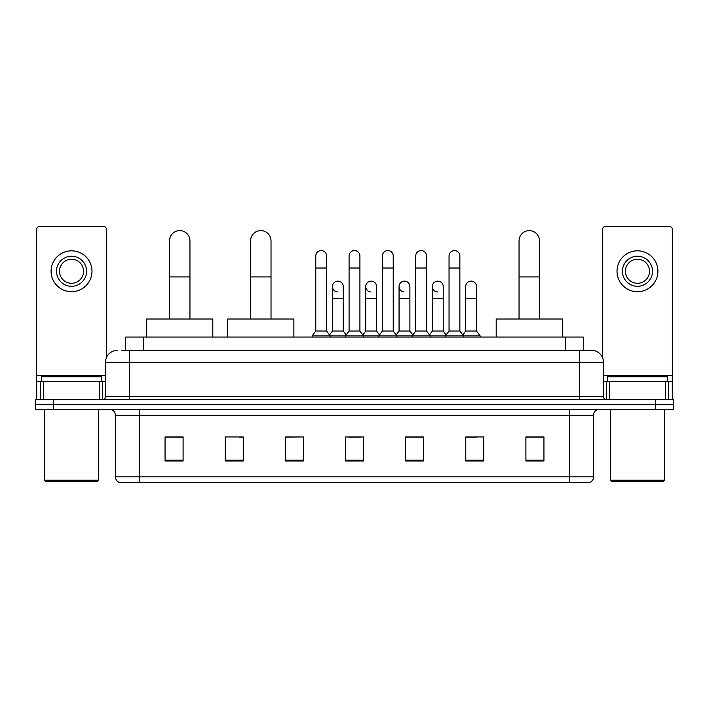 <?xml version="1.0" encoding="UTF-8"?>
<svg xmlns="http://www.w3.org/2000/svg" width="709" height="709" viewBox="0 0 709 709"><rect width="100%" height="100%" fill="white"/><g stroke="black" fill="none" stroke-linecap="round" stroke-linejoin="round"><path stroke-width="1.06" d="M125.67 350.29L125.67 337.059L583.33 337.059L583.33 350.29M122.028 350.29L591.457 350.29A12.026 12.026 0 0 1 603.483 362.317L603.483 396.597C603.643 398.405 604.653 399.415 606.496 399.61M121.753 350.29L129.57 350.29L129.57 362.317L105.517 362.317L105.517 396.597A3.004 3.004 0 0 1 102.504 399.61M117.543 350.29A12.026 12.026 0 0 0 105.517 362.317M53.494 399.61L35.45 399.61L35.45 404.414L53.494 404.414L35.45 404.414L35.45 409.226L53.494 409.226L53.494 404.414L655.506 404.414L53.494 404.414L53.494 399.61L655.506 399.61L655.506 404.414L673.55 404.414L655.506 404.414L655.506 409.226L53.494 409.226M655.506 409.226L673.55 409.226L673.55 399.61L655.506 399.61M603.483 362.317L579.43 362.317L579.43 350.29L591.457 350.29M593.566 476.829C593.398 479.709 591.953 481.633 589.232 482.599L569.504 482.599L569.504 476.829L593.566 476.829L593.566 415.244A6.018 6.018 0 0 1 599.575 409.226M569.504 482.599L119.768 482.599A6.018 6.018 0 0 1 115.434 476.829L115.434 415.244C115.08 411.592 113.077 409.589 109.425 409.226M543.945 461.01L543.945 436.957L525.901 436.957L525.901 461.01L543.945 461.01M483.804 461.01L483.804 436.957L465.76 436.957L465.76 461.01L483.804 461.01M423.663 461.01L423.663 436.957L405.619 436.957L405.619 461.01L423.663 461.01M183.099 461.01L183.099 436.957L165.055 436.957L165.055 461.01L183.099 461.01M243.24 461.01L243.24 436.957L225.196 436.957L225.196 461.01L243.24 461.01M303.381 461.01L303.381 436.957L285.337 436.957L285.337 461.01L303.381 461.01M363.522 461.01L363.522 436.957L345.478 436.957L345.478 461.01L363.522 461.01M465.76 437.072L477.13 437.072M303.381 436.957L285.337 437.072L303.381 436.957M239.146 437.072L243.24 437.072M415.119 437.072L410.493 437.072M348.482 437.072L360.518 437.072M183.099 437.072L165.055 437.072M423.663 437.072L405.619 437.072M543.945 437.072L525.901 437.072M99.65 399.61L99.65 381.566L43.417 381.566L43.417 399.61M106.421 357.744L106.421 229.406A3.004 3.004 0 0 0 103.408 226.401L39.66 226.401A3.004 3.004 0 0 0 36.655 229.406L36.655 381.566L43.417 381.566M99.65 381.566L105.517 381.566M36.655 399.61L36.655 381.566M71.538 256.233A15.04 15.04 0 0 0 56.498 271.263A15.04 15.04 0 0 0 71.538 286.303A15.04 15.04 0 0 0 86.569 271.263A15.04 15.04 0 0 0 71.538 256.233M71.538 259.237A12.026 12.026 0 0 0 59.503 271.263A12.026 12.026 0 0 0 71.538 283.29A12.026 12.026 0 0 0 83.565 271.263A12.026 12.026 0 0 0 71.538 259.237M71.538 291.709A20.446 20.446 0 0 0 91.984 271.263A20.446 20.446 0 0 0 71.538 250.818A20.446 20.446 0 0 0 51.083 271.263A20.446 20.446 0 0 0 71.538 291.709M97.399 481.402L45.677 481.402L44.472 480.197L98.595 480.197L97.399 481.402M44.472 409.226L44.472 480.197M98.595 409.226L98.595 480.197M101.609 381.566L101.609 376.754L41.468 376.754L41.468 381.566M169.504 319.015L169.504 240.83A10.227 10.227 0 0 1 179.732 230.611A10.227 10.227 0 0 1 189.95 240.83A10.227 10.227 0 0 0 179.732 230.611M189.95 319.015L189.95 240.83M212.806 337.059L212.806 319.015L146.648 319.015L146.648 337.059M250.578 319.015L250.578 240.83A10.227 10.227 0 0 1 260.797 230.611A10.227 10.227 0 0 1 271.024 240.83A10.227 10.227 0 0 0 260.797 230.611M271.024 319.015L271.024 240.83M293.881 337.059L293.881 319.015L227.722 319.015L227.722 337.059M519.05 319.015L519.05 240.83A10.227 10.227 0 0 1 529.269 230.611A10.227 10.227 0 0 1 539.496 240.83A10.227 10.227 0 0 0 529.269 230.611M539.496 319.015L539.496 240.83M562.352 337.059L562.352 319.015L496.194 319.015L496.194 337.059M315.771 268.02L326.592 268.02L326.592 331.041L315.771 331.041L315.771 255.984A5.415 5.415 0 0 1 321.523 250.587A5.415 5.415 0 0 1 326.592 255.984A5.415 5.415 0 0 0 321.523 250.587M315.771 331.041L312.164 335.853L312.164 337.059M326.592 331.041L330.199 335.853L312.164 335.853M349.085 331.041L349.085 268.02L359.915 268.02L359.915 331.041L349.085 331.041L345.478 335.853L330.199 335.853L330.199 337.059M349.085 268.02L349.085 255.984A5.415 5.415 0 0 1 354.837 250.587A5.415 5.415 0 0 1 359.915 255.984A5.415 5.415 0 0 0 354.837 250.587M359.915 331.041L363.522 335.853L345.478 335.853L345.478 337.059M382.408 331.041L382.408 268.02L393.229 268.02L393.229 331.041L382.408 331.041L378.801 335.853L363.522 335.853L363.522 337.059M382.408 268.02L382.408 255.984A5.415 5.415 0 0 1 388.16 250.587A5.415 5.415 0 0 1 393.229 255.984A5.415 5.415 0 0 0 388.16 250.587M393.229 331.041L396.836 335.853L378.801 335.853L378.801 337.059M415.722 331.041L415.722 268.02L426.552 268.02L426.552 331.041L415.722 331.041L412.115 335.853L396.836 335.853L396.836 337.059M415.722 268.02L415.722 255.984A5.415 5.415 0 0 1 421.474 250.587A5.415 5.415 0 0 1 426.552 255.984A5.415 5.415 0 0 0 421.474 250.587M426.552 331.041L430.159 335.853L412.115 335.853L412.115 337.059M449.045 331.041L449.045 268.02L459.866 268.02L459.866 331.041L449.045 331.041L445.438 335.853L430.159 335.853L430.159 337.059M449.045 268.02L449.045 255.984A5.415 5.415 0 0 1 454.797 250.587A5.415 5.415 0 0 1 459.866 255.984A5.415 5.415 0 0 0 454.797 250.587M459.866 331.041L463.473 335.853L445.438 335.853L445.438 337.059M476.528 331.041L476.528 298.569L465.698 298.569L465.698 331.041L476.528 331.041L480.135 335.853L463.473 335.853L463.473 337.059M337.502 291.94A5.415 5.415 0 0 1 332.432 286.542A5.415 5.415 0 0 1 338.184 281.136A5.415 5.415 0 0 1 343.253 286.542L343.253 298.569L332.432 298.569L332.432 286.542M343.253 298.569L343.253 331.041L332.432 331.041L332.432 298.569M332.432 331.041L329.508 334.932M343.253 331.041L346.169 334.932M370.816 291.94A5.415 5.415 0 0 1 365.747 286.542A5.415 5.415 0 0 1 371.498 281.136A5.415 5.415 0 0 1 376.568 286.542L376.568 298.569L365.747 298.569L365.747 286.542M376.568 298.569L376.568 331.041L365.747 331.041L365.747 298.569M365.747 331.041L362.831 334.932M376.568 331.041L379.492 334.932M404.139 291.94A5.415 5.415 0 0 1 399.061 286.542A5.415 5.415 0 0 1 404.821 281.136A5.415 5.415 0 0 1 409.891 286.542L409.891 298.569L399.061 298.569L399.061 286.542M409.891 298.569L409.891 331.041L399.061 331.041L399.061 298.569M399.061 331.041L396.145 334.932M409.891 331.041L412.806 334.932M437.453 291.94A5.415 5.415 0 0 1 432.384 286.542A5.415 5.415 0 0 1 438.135 281.136A5.415 5.415 0 0 1 443.205 286.542L443.205 298.569L432.384 298.569L432.384 286.542M443.205 298.569L443.205 331.041L432.384 331.041L432.384 298.569M432.384 331.041L429.468 334.932M443.205 331.041L446.129 334.932M465.698 298.569L465.698 286.542A5.415 5.415 0 0 1 471.458 281.136A5.415 5.415 0 0 1 476.528 286.542L476.528 298.569M465.698 331.041L462.782 334.932M480.135 335.853L480.135 337.059M665.583 399.61L665.583 381.566L609.35 381.566L609.35 399.61M672.345 399.61L672.345 381.566L672.345 399.61M665.583 381.566L672.345 381.566L672.345 229.406A3.004 3.004 0 0 0 669.34 226.401L605.592 226.401A3.004 3.004 0 0 0 602.579 229.406L602.579 357.744M603.483 381.566L609.35 381.566M637.462 256.233A15.04 15.04 0 0 0 622.431 271.263A15.04 15.04 0 0 0 637.462 286.303A15.04 15.04 0 0 0 652.502 271.263A15.04 15.04 0 0 0 637.462 256.233M637.462 259.237A12.026 12.026 0 0 0 625.435 271.263A12.026 12.026 0 0 0 637.462 283.29A12.026 12.026 0 0 0 649.497 271.263A12.026 12.026 0 0 0 637.462 259.237M637.462 291.709A20.446 20.446 0 0 0 657.917 271.263A20.446 20.446 0 0 0 637.462 250.818A20.446 20.446 0 0 0 617.016 271.263A20.446 20.446 0 0 0 637.462 291.709M663.323 481.402L611.601 481.402L610.405 480.197L664.528 480.197L663.323 481.402M610.405 409.226L610.405 480.197M664.528 409.226L664.528 480.197M667.532 381.566L667.532 376.754L607.391 376.754L607.391 381.566M143.714 350.29L143.714 337.059M565.286 350.29L565.286 337.059M129.57 399.61L129.57 396.597L603.483 396.597M105.517 396.597L129.57 396.597L129.57 362.317L579.43 362.317L579.43 399.61M569.504 409.226L569.504 415.244L115.434 415.244M593.566 415.244L569.504 415.244L569.504 476.829L139.496 476.829L139.496 482.599M115.434 476.829L139.496 476.829L139.496 409.226M363.522 460.176L345.478 460.176M303.381 460.176L285.337 460.176M243.24 460.176L225.196 460.176M183.099 460.176L165.055 460.176M423.663 460.176L405.619 460.176M483.804 460.176L465.76 460.176M543.945 460.176L525.901 460.176M105.517 375.548L36.655 375.548M102.61 381.566L102.61 399.601M36.7 381.566L36.7 399.61M40.457 399.61L40.457 381.566M169.504 276.918L189.95 276.918M250.578 276.918L271.024 276.918M519.05 276.918L539.496 276.918M672.345 375.548L603.483 375.548M672.3 399.61L672.3 381.566M668.543 381.566L668.543 399.61M606.39 399.601L606.39 381.566M326.592 268.02L326.592 255.984M359.915 268.02L359.915 255.984M393.229 268.02L393.229 255.984M426.552 268.02L426.552 255.984M459.866 268.02L459.866 255.984"/></g></svg>
